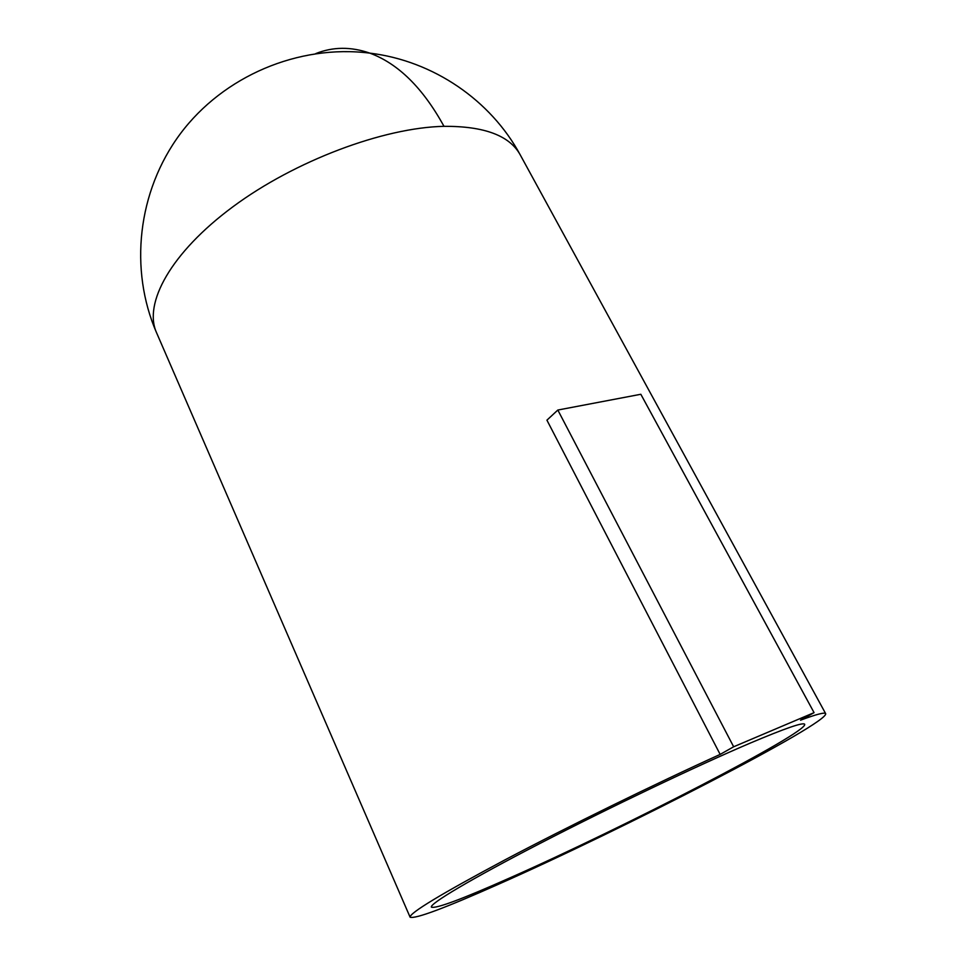 <?xml version="1.0" encoding="UTF-8"?>
<svg xmlns="http://www.w3.org/2000/svg" width="966" height="966" viewBox="0 0 966 966"><rect width="100%" height="100%" fill="white"/><g stroke="black" fill="none" stroke-linecap="round" stroke-linejoin="round"><path stroke-width="1.45" d="M509.806 877.925C462.026 899.165 435.895 908.897 431.404 907.146C429.254 904.019 469.995 879.615 539.861 843.511C609.558 807.479 697.971 765.35 750.268 743.083C785.165 728.328 803.301 722.061 804.678 724.283C808.18 732.506 621.524 828.647 509.806 877.925M814.072 712.642L733.653 746.778L557.829 410.043L640.832 394.273L814.072 712.642L800.512 720.201C816.427 714.272 824.807 712.099 825.664 713.657C828.623 723.353 622.744 829.311 498.867 884.071C444.988 908.052 415.416 919.101 410.115 917.217C409.367 913.124 441.051 893.973 505.194 859.752C568.129 826.498 654.888 783.981 720.153 754.41L733.653 746.778M557.829 410.043L546.925 420.162L720.153 754.41M443.986 126.329C484.099 126.087 509.468 135.53 520.106 154.645C490.837 100.597 433.758 60.87 369.821 53.13C298.554 44.17 223.472 76.036 180.34 133.767C137.281 191.606 129.154 269.852 156.564 332.751C143.222 303.614 170.608 252.863 232.854 206.809C294.92 160.767 383.442 127.597 443.986 126.329C422.927 87.991 398.209 63.599 369.821 53.13C350.972 46.573 332.956 46.73 315.773 53.589M825.664 713.657L520.106 154.645M156.564 332.751L410.115 917.217"/></g></svg>
